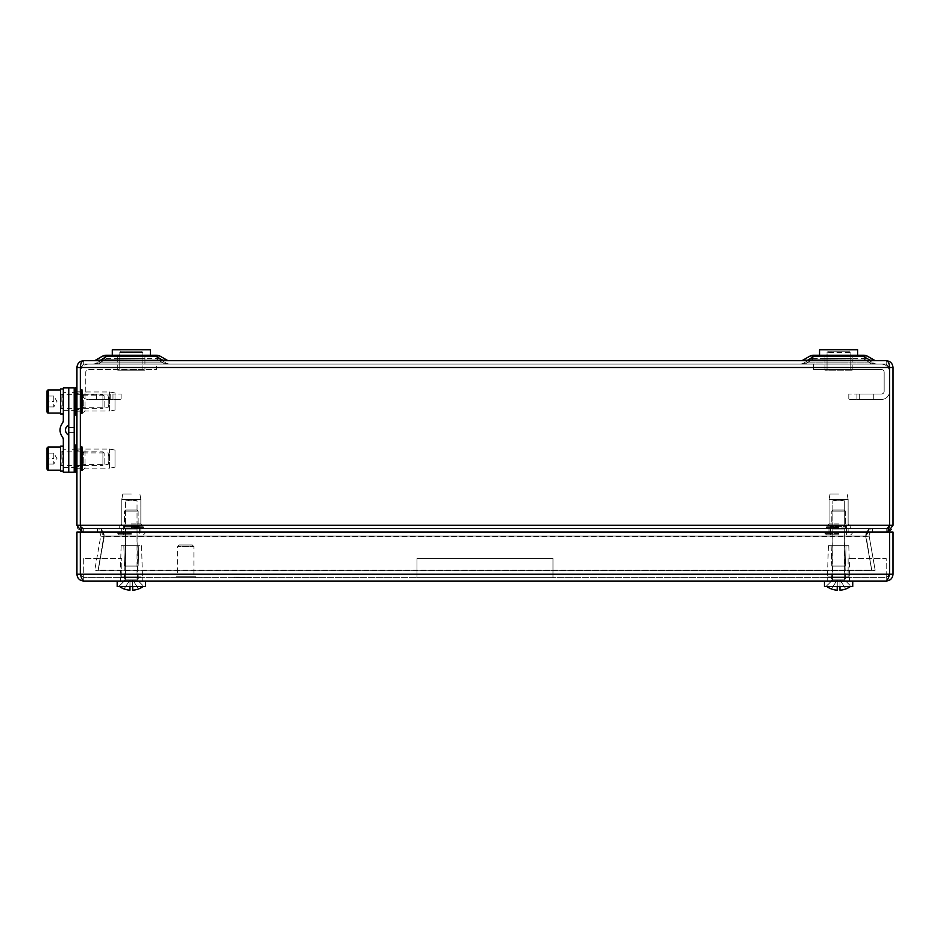 <?xml version="1.0" encoding="UTF-8"?>
<svg xmlns="http://www.w3.org/2000/svg" width="940" height="940" viewBox="0 0 940 940"><rect width="100%" height="100%" fill="white"/><g stroke="black" fill="none" stroke-linecap="round" stroke-linejoin="round"><path stroke-width="0.7" stroke-dasharray="4.7 3.53" d="M141.517 351.172L121.131 351.172L141.529 351.172L121.131 351.172L141.529 351.172L142.892 352.535L119.768 352.535L142.892 352.535L119.768 352.535L142.892 352.535L141.529 351.172M142.88 370.207L119.768 370.207L142.892 370.207L119.768 370.207L142.892 370.207L142.892 352.535L142.892 370.207M144.913 370.207L117.723 370.207L144.925 370.207L117.723 370.207L144.925 370.207L144.925 355.25L117.723 355.25L144.925 355.25L117.723 355.25L144.925 355.25L117.723 355.25L144.925 355.25L117.723 355.25L144.925 355.25L144.925 370.207M150.341 349.809L112.283 349.809L150.365 349.809L112.283 349.809L112.283 355.25M74.201 389.254L74.201 413.741L74.201 389.254M80.323 411.015L80.323 391.968L80.323 411.015L76.927 411.015L76.927 391.968L76.927 411.015M115.009 410.052L115.009 392.932L115.009 410.052L109.569 411.015L109.569 391.968L109.569 411.015L85.046 411.015L85.046 391.968L85.046 411.015L81.545 413.741L80.323 412.507L80.323 390.476L80.323 412.507M74.201 409.523L82.367 409.523L83.695 407.208L108.206 407.208L109.569 401.498L108.206 395.787L108.206 407.208L108.206 395.787L83.695 395.787L83.695 407.208L83.695 395.787L82.367 393.472L82.367 409.523L82.367 393.472L74.201 393.472L74.201 409.523L74.201 393.472M76.927 415.092L76.927 387.891L76.927 415.092M62.78 408.395L60.606 408.947L60.606 394.013L60.606 408.947L61.147 394.553L61.147 408.395L63.321 408.947L63.321 394.013L63.321 413.988L62.78 394.553L62.78 408.395M60.606 408.947L60.606 394.013L63.321 394.013L63.321 408.947M60.606 388.984L60.606 413.988M63.321 413.988L63.321 388.984L63.321 413.988M74.201 446.382L74.201 470.858L74.201 446.382M80.323 468.144L80.323 449.097L80.323 468.144L76.927 468.144L76.927 449.097L76.927 468.144M115.009 467.18L115.009 450.06L115.009 467.18L109.569 468.144L109.569 449.097L109.569 468.144L85.046 468.144L85.046 449.097L85.046 468.144L81.545 470.858L80.323 469.636L80.323 447.605L80.323 469.636M74.201 466.639L82.367 466.639L83.695 464.337L108.206 464.337L109.569 458.626L108.206 452.904L108.206 464.337L108.206 452.904L83.695 452.904L83.695 464.337L83.695 452.904L82.367 450.601L82.367 466.639L82.367 450.601L74.201 450.601L74.201 466.639L74.201 450.601M76.927 472.221L76.927 445.02L76.927 472.221M76.375 436.454L76.375 423.67L76.645 436.454M76.375 423.259L76.375 436.853M76.645 436.853L76.645 423.259L76.645 436.853M76.645 419.181L76.645 440.942M76.927 440.942L76.927 419.181L76.927 440.942M76.375 428.429L76.645 435.502L76.375 428.429M63.321 392.65L63.321 410.334L63.321 392.65L68.761 392.65L68.761 410.334L68.761 392.65L68.761 410.334L68.761 392.65L74.201 392.65L74.201 410.334L74.201 392.65M63.321 449.778L63.321 467.462L63.321 449.778L68.761 449.778L68.761 467.462L68.761 449.778L68.761 467.462L68.761 449.778L74.201 449.778L74.201 467.462L74.201 449.778M67.668 434.409A5.44 5.44 0 0 1 67.668 425.703A2.726 2.726 0 0 0 68.761 423.529L68.761 387.891L63.321 387.891L63.321 420.262A5.44 5.44 0 0 1 62.228 423.529A10.88 10.88 0 0 0 62.228 436.583A5.44 5.44 0 0 1 63.321 439.849L63.321 472.221L68.761 472.221L68.761 436.583A2.726 2.726 0 0 0 67.668 434.409M239.524 577.09L232.721 577.09L239.524 577.09M239.524 577.36L250.404 577.36L239.524 577.36M239.524 577.63L250.404 577.63L239.524 577.63M236.798 577.09L242.238 577.36L236.798 577.09M235.447 577.09L243.601 577.36L235.447 577.09M244.964 577.09L234.084 577.36L244.964 577.09M68.761 430.062L68.761 427.477L68.761 430.062M74.201 430.062L74.201 427.477L74.201 430.062M74.201 472.221L68.761 472.221L68.761 387.891L74.201 387.891L74.201 472.221M131.33 370.078L138.133 370.078L131.33 370.078M131.33 369.808L142.21 369.808L131.33 369.808M131.33 369.538L142.21 369.538L131.33 369.538M128.615 370.078L134.056 369.808L128.615 370.078M127.252 370.078L135.407 369.808L127.252 370.078M136.77 370.078L125.89 369.808L136.77 370.078M848.702 351.172L828.399 351.172L848.702 351.172M850.054 370.207L827.036 370.207L850.054 370.207M852.075 370.207L824.991 370.207L852.075 370.207M825.12 355.25L852.192 355.25L825.12 355.25M857.468 355.25L819.551 355.25L857.468 355.25M857.633 349.809L819.551 349.809L857.633 349.809L819.551 349.809L819.551 355.25M53.803 464.09L53.803 461.352L53.803 464.09L47 464.09L53.803 464.09L53.803 455.888L53.803 464.09L56.952 458.626L53.803 453.151L53.803 455.888L53.803 453.151L47 453.151L47 464.09L47 458.626L53.803 458.626L53.803 453.151L47 453.151L47 458.626L53.803 458.626L53.803 453.151M60.606 458.626L60.606 447.064L60.606 458.626M104.129 464.207L104.129 453.033L104.129 464.207L102.918 465.418L102.918 451.823L102.918 465.418L61.147 465.418L60.606 451.271L60.606 460.682M60.606 452.739L60.606 453.362M60.606 456.558L60.606 451.271M60.606 462.081L60.606 461M47 466.851L47 468.825M837.235 586.478L826.354 586.196L832.887 579.111L832.887 529.079L844.308 529.079L832.887 529.079L832.488 580.074L844.707 580.074L832.488 580.074L844.707 580.074L844.308 529.079L832.887 529.079L844.308 529.079L844.308 579.111L832.887 579.111L844.308 579.111L832.887 579.111L844.308 579.111L844.707 580.074L832.488 580.074L826.354 586.196L850.841 586.196L826.354 586.196L837.235 586.196L837.235 590.191A20.351 20.351 0 0 1 831.336 588.898L837.235 580.074L839.961 580.074L845.859 588.898A20.351 20.351 0 0 1 839.961 590.191L839.961 580.074L845.859 588.898A20.351 20.351 0 0 1 839.961 590.191L839.961 586.478M844.308 529.079L845.401 527.986L831.794 527.986L845.401 527.986L845.401 511.125L831.794 511.125L845.401 511.125L831.794 511.125L845.401 511.125L845.401 527.986L831.794 527.986L845.401 527.986L844.308 529.079M832.887 510.032L844.308 510.032L832.887 510.032L831.794 511.125L832.887 510.032L844.308 510.032L832.887 510.032M826.73 586.478A20.398 20.398 0 0 1 826.354 586.196A20.398 20.398 0 0 0 831.301 588.934L837.235 580.074L837.235 590.191A20.351 20.351 0 0 1 831.336 588.898L837.246 580.074L837.235 590.191A20.351 20.351 0 0 1 831.336 588.898L837.235 580.074L837.235 586.196L839.961 586.196L839.961 588.887L839.961 586.196L839.961 588.887L839.961 586.196L837.246 586.196L837.235 590.191L837.246 580.074L837.246 586.196L839.961 586.196L837.235 586.196L839.961 586.196L839.961 588.887L839.961 586.196L850.841 586.196L837.235 586.196L837.246 580.074L839.961 580.074L845.859 588.898A20.351 20.351 0 0 1 839.961 590.191L839.961 580.074L845.859 588.898A20.398 20.398 0 0 0 850.841 586.196L844.707 580.074L850.841 586.196A20.398 20.398 0 0 1 850.465 586.478M839.961 588.887L839.961 580.074L839.961 588.887L839.961 580.074L837.246 580.074L839.961 580.074L839.961 590.191M139.919 545.67L121.131 545.67L139.919 545.67M140.718 576.948L120.179 576.948L140.718 576.948M125.608 566.068L138.133 566.068L125.608 566.068M125.032 545.67L138.815 545.67L125.032 545.67M136.711 566.068L124.938 566.068L136.711 566.068M141.858 586.478L118.816 586.478L141.858 586.478M143.233 581.038L117.183 581.038L143.233 581.038M143.233 586.478L117.183 586.478L143.233 586.478M140.495 576.948L120.449 576.948L140.495 576.948M83.719 558.595L83.719 577.63L121.812 577.63L121.812 558.595L83.719 558.595L83.719 577.63L121.812 577.63L121.812 558.595L83.719 558.595M129.967 586.478L119.086 586.196L125.619 579.111L125.619 529.079L137.04 529.079L125.619 529.079L125.22 580.074L137.44 580.074L125.22 580.074L137.44 580.074L137.04 529.079L125.619 529.079L137.04 529.079L137.04 579.111L125.619 579.111L137.04 579.111L125.619 579.111L137.04 579.111L137.44 580.074L125.22 580.074L119.086 586.196L143.573 586.196L119.086 586.196L129.967 586.196L129.967 590.191A20.351 20.351 0 0 1 124.068 588.898L129.967 580.074L132.693 580.074L138.591 588.898A20.351 20.351 0 0 1 132.693 590.191L132.693 580.074L138.591 588.898A20.351 20.351 0 0 1 132.693 590.191L132.693 586.478M137.04 529.079L138.133 527.986L124.527 527.986L138.133 527.986L138.133 511.125L124.527 511.125L138.133 511.125L124.527 511.125L138.133 511.125L138.133 527.986L124.527 527.986L138.133 527.986L137.04 529.079M125.619 510.032L137.04 510.032L125.619 510.032L124.527 511.125L125.619 510.032L137.04 510.032L125.619 510.032M119.462 586.478A20.398 20.398 0 0 1 119.086 586.196A20.398 20.398 0 0 0 124.033 588.934L129.967 580.074L129.967 590.191A20.351 20.351 0 0 1 124.068 588.898L129.978 580.074L129.967 590.191A20.351 20.351 0 0 1 124.068 588.898L129.967 580.074L129.967 586.196L132.693 586.196L132.693 588.887L132.693 586.196L132.693 588.887L132.693 586.196L129.978 586.196L129.967 590.191L129.978 580.074L129.978 586.196L132.693 586.196L129.967 586.196L132.693 586.196L132.693 588.887L132.693 586.196L143.573 586.196L129.967 586.196L129.978 580.074L132.693 580.074L138.591 588.898A20.351 20.351 0 0 1 132.693 590.191L132.693 580.074L138.591 588.898A20.398 20.398 0 0 0 143.573 586.196L137.44 580.074L143.573 586.196A20.398 20.398 0 0 1 143.197 586.478M132.693 588.887L132.693 580.074L132.693 588.887L132.693 580.074L129.978 580.074L132.693 580.074L132.693 590.191M136.946 545.67L121.131 545.67L136.946 545.67M137.463 576.948L120.179 576.948L137.463 576.948M127.582 566.068L138.133 566.068L127.582 566.068M127.206 545.67L138.815 545.67L127.206 545.67M134.843 566.068L124.938 566.068L134.843 566.068M135.219 581.038L124.256 581.038L135.219 581.038M138.215 586.478L118.816 586.478L138.215 586.478M139.108 581.038L117.183 581.038L139.108 581.038M117.183 586.478L145.477 586.478L145.477 581.038M137.322 576.948L120.449 576.948L137.322 576.948M831.125 545.67L848.797 545.67L831.113 545.67L846.07 545.67L831.113 545.67L831.794 566.068L845.401 566.068L831.794 566.068L845.401 566.068L831.794 566.068L831.113 545.67M830.42 576.948L849.748 576.948L830.42 576.948M833.909 566.068L844.99 566.068L833.909 566.068M833.416 581.038L845.671 581.038L833.416 581.038M829.433 586.478L851.111 586.478L829.433 586.478M828.234 581.038L852.745 581.038L828.234 581.038M828.234 586.478L852.745 586.478L828.234 586.478M830.619 576.948L849.478 576.948L830.619 576.948M830.619 581.038L849.478 581.038L830.619 581.038M848.115 558.595L848.115 577.63L886.197 577.63L886.197 558.595L848.115 558.595L848.115 577.63L886.197 577.63L886.197 558.595L848.115 558.595M827.717 577.63L849.478 577.63L827.717 577.63L827.717 581.038L849.478 581.038L827.717 581.038L849.478 581.038L827.717 581.038L849.478 581.038L827.717 581.038L827.717 577.63L849.478 577.63L827.717 577.63M120.449 577.63L142.21 577.63L120.449 577.63L120.449 581.038L142.21 581.038L120.449 581.038L142.21 581.038L120.449 581.038L120.449 577.63L142.21 577.63L120.449 577.63M886.197 581.038L886.197 577.63L889.581 574.234L886.197 577.63L83.719 577.63L886.197 577.63L889.604 574.234L886.197 577.63L886.197 581.038C887.325 580.638 888.453 578.37 889.581 574.234L889.604 532.063L893 532.063L893 574.234L889.604 574.234L889.581 532.063L80.346 532.063L889.581 532.063L80.346 532.063L80.346 574.234L83.719 577.63L83.719 581.038L886.197 581.038C890.333 580.626 892.601 578.359 893 574.234M83.719 581.038L83.719 577.63L80.346 574.234C81.463 578.359 82.591 580.626 83.719 581.038C79.594 580.638 77.327 578.37 76.927 574.234L80.323 574.234L83.719 577.63L80.323 574.234L80.323 532.063L76.927 532.063L76.927 574.234M889.581 574.234L889.581 532.063L889.581 574.234L80.346 574.234L80.346 532.063L80.346 574.234L889.581 574.234L80.346 574.234M179.199 544.989L192.265 544.989L179.199 544.989L177.578 546.622L193.899 546.622L177.578 546.622L177.578 576.267L193.899 576.267L177.578 576.267M176.215 576.267L195.25 576.267L176.215 576.267L176.215 577.63L195.25 577.63L176.215 577.63M848.702 545.67L828.399 545.67L848.702 545.67M849.643 576.948L827.447 576.948L849.643 576.948M844.931 566.068L832.206 566.068L844.931 566.068M845.601 581.038L831.524 581.038L845.601 581.038M850.994 586.478L826.084 586.478L850.994 586.478M852.604 581.038L824.451 581.038L852.604 581.038M824.451 581.038L824.451 586.478L852.745 586.478L852.745 581.038M849.372 576.948L827.717 576.948L849.372 576.948M416.961 558.595L416.961 577.63L416.961 558.595L416.961 577.63L416.961 558.595L552.967 558.595L552.967 577.63L416.961 577.63L552.967 577.63L552.967 558.595L416.961 558.595L552.967 558.595L552.967 577.63L416.961 577.63L552.967 577.63L552.967 558.595L416.961 558.595M62.78 465.523L60.606 466.076L60.606 451.141L60.606 466.076L61.147 451.682L61.147 465.523L63.321 466.076L63.321 451.141L63.321 471.116L62.78 451.682L62.78 465.523M60.606 466.076L60.606 451.141L63.321 451.141L63.321 466.076M60.606 446.112L60.606 471.116M63.321 471.116L63.321 446.112L63.321 471.116M131.33 534.789L119.086 534.789L131.33 534.789M131.33 528.668L120.308 528.668L131.33 528.668M131.33 532.063L117.723 532.063L131.33 532.063M131.33 523.944L140.847 523.944L131.33 523.944M131.33 499.422L140.847 499.422L121.812 499.422L140.847 499.422L121.812 499.422L131.33 499.422L125.619 500.785L137.04 500.785L125.619 500.785L125.619 525.296L137.04 525.296L125.619 525.296L137.04 525.296L125.619 525.296L123.305 526.623L139.355 526.623L123.305 526.623L139.355 526.623L123.305 526.623L123.305 534.789L123.305 526.623L125.619 525.296L125.619 500.785L131.33 499.422L137.04 500.785L131.33 500.785L137.04 500.785L137.04 525.296L139.355 526.623L139.355 534.789L139.355 526.623L137.04 525.296L137.04 500.785L131.33 499.422M131.33 493.982L122.764 493.982L131.33 493.982M838.598 534.789L826.354 534.789L838.598 534.789M838.598 528.668L827.576 528.668L838.598 528.668M838.598 532.063L824.991 532.063L838.598 532.063M838.598 523.944L829.068 523.944L838.598 523.944M838.598 499.422L829.068 499.422L848.115 499.422L829.068 499.422L838.598 499.422L832.887 500.785L844.308 500.785L832.887 500.785L832.887 525.296L844.308 525.296L832.887 525.296L844.308 525.296L832.887 525.296L830.572 526.623L846.623 526.623L830.572 526.623L846.623 526.623L830.572 526.623L830.572 534.789L830.572 526.623L832.887 525.296L832.887 500.785L838.598 499.422L844.308 500.785L838.598 500.785L844.308 500.785L844.308 525.296L846.623 526.623L846.623 534.789L846.623 526.623L844.308 525.296L844.308 500.785L838.598 499.422M838.598 493.982L830.032 493.982L838.598 493.982M103.447 394.013L96.644 394.013L103.447 394.013M103.447 399.453L96.644 399.453L103.447 399.453M96.644 394.013L110.25 394.013L96.644 394.013L96.644 399.453L110.25 399.453L96.644 399.453L110.25 399.453L96.644 399.453L110.25 399.453L96.644 399.453L110.25 399.453L96.644 399.453L96.644 394.013L110.25 394.013L96.644 394.013L110.25 394.013L96.644 394.013L96.644 399.453L96.644 394.013L110.25 394.013L96.644 394.013L96.644 399.453M121.131 394.013L121.131 399.453L121.131 394.013L112.965 394.013L121.131 394.013M80.346 371.688A8.166 8.166 0 0 1 88.489 364.097L156.487 364.097L156.487 369.538L88.489 369.538A2.726 2.726 0 0 0 85.763 372.252L85.763 391.298A2.726 2.726 0 0 0 88.489 394.013L112.965 394.013L112.965 399.453L121.131 399.453L88.489 399.453A8.166 8.166 0 0 1 80.346 391.851M112.965 399.453L88.489 399.453A8.166 8.166 0 0 1 80.323 391.298L80.323 372.252A8.166 8.166 0 0 1 88.489 364.097L156.487 364.097L156.487 369.538L88.489 369.538A2.726 2.726 0 0 0 85.763 372.252L85.763 391.298A2.726 2.726 0 0 0 88.489 394.013L112.965 394.013L112.965 399.453M80.323 391.298L80.323 372.252M80.323 458.626L80.323 448.968L80.323 458.626M76.927 458.626L76.927 448.968L76.927 458.626M80.323 401.498L80.323 411.156L80.323 401.498M76.927 401.498L76.927 411.156L76.927 401.498M140.988 528.668L121.671 528.668L140.988 528.668L140.988 532.063L121.671 532.063L140.988 532.063L121.671 532.063L140.988 532.063L140.988 528.668L121.671 528.668L140.988 528.668M848.256 528.668L828.939 528.668L848.256 528.668L848.256 532.063L828.939 532.063L848.256 532.063L828.939 532.063L848.256 532.063L848.256 528.668L828.939 528.668L848.256 528.668M824.991 358.645L852.192 358.645L824.991 358.645L824.991 355.25L852.192 355.25L824.991 355.25L852.192 355.25L824.991 355.25L824.991 358.645L852.192 358.645L824.991 358.645M117.723 358.645L144.925 358.645L117.723 358.645L117.723 355.25L117.723 358.645L144.925 358.645L117.723 358.645M106.056 358.645L157.614 358.645A3.396 3.396 0 0 1 159.318 359.103L165.898 362.911L159.318 359.103L165.898 362.911L159.318 359.103L156.604 359.103L159.318 359.103L157.614 358.645A3.396 3.396 0 0 1 159.318 359.103L103.341 359.103A3.396 3.396 0 0 1 105.033 358.645L103.341 359.103A3.396 3.396 0 0 1 105.033 358.645L96.75 362.911L103.341 359.103L96.75 362.911L103.341 359.103L106.056 358.645M863.872 358.645L866.586 359.103A3.396 3.396 0 0 0 864.882 358.645L863.872 358.645L864.882 358.645A3.396 3.396 0 0 1 866.586 359.103L812.301 358.645A3.396 3.396 0 0 0 810.609 359.103A3.396 3.396 0 0 1 812.301 358.645L863.872 358.645M811.655 358.904L813.323 359.103L810.609 359.103L804.017 362.911L810.609 359.103L804.017 362.911L810.609 359.103L813.323 359.103L811.655 358.904M868.725 532.063L868.725 528.668L82.05 528.668L82.05 532.063L887.877 532.063L868.725 532.063L868.725 528.668L865.987 535.471L868.725 528.668L887.877 528.668L887.877 532.063L82.05 532.063L101.203 532.063L101.203 528.668L887.877 528.668L887.877 532.063L101.203 532.063L868.725 532.063L865.681 536.059L868.725 532.063M82.05 528.668L887.877 528.668L82.05 528.668L82.05 532.063L101.203 532.063L101.203 528.668L82.05 528.668L80.346 525.272L80.346 367.493L80.346 525.272L82.05 528.668M80.535 526.435L83.719 528.668L97.431 528.668L83.719 528.668L83.719 532.063L97.431 532.063L97.431 528.668C102.131 529.267 104.364 531.923 104.129 536.646C104.364 531.923 102.131 529.267 97.431 528.668L97.431 532.063L83.719 532.063C79.594 531.664 77.327 529.396 76.927 525.272L76.927 367.493C77.338 363.369 79.606 361.101 83.719 360.69C81.674 361.101 80.546 363.369 80.346 367.493L80.346 525.272L82.05 532.063M76.927 367.493L80.323 367.493L80.323 525.272L83.719 528.668L83.719 532.063L81.721 531.77M80.323 367.493L83.719 364.097L83.719 360.69L886.197 360.69L886.197 364.097L83.719 364.097L886.197 364.097L889.581 367.493L889.604 525.272L889.581 367.493C889.381 363.369 888.253 361.101 886.197 360.69C890.321 361.101 892.589 363.369 893 367.493L893 525.272C892.601 529.396 890.333 531.664 886.197 532.063L872.485 532.063C870.146 532.369 869.03 533.697 869.136 536.059C869.03 533.697 870.146 532.369 872.485 532.063L872.485 528.668L886.197 528.668L886.197 532.063L872.485 532.063L872.485 528.668C867.796 529.267 865.564 531.923 865.787 536.646C865.564 531.923 867.796 529.267 872.485 528.668L886.197 528.668L886.197 532.063L888.194 531.77M80.323 525.272L76.927 525.272M93.788 360.69A3.396 3.396 0 0 0 95.492 360.231A3.396 3.396 0 0 1 93.788 360.69L168.859 360.69L93.788 360.69A3.396 3.396 0 0 0 95.492 360.231L99.91 360.231L95.492 360.231L102.072 356.436L95.492 360.231L99.91 360.69M876.127 360.69A3.396 3.396 0 0 1 874.435 360.231A3.396 3.396 0 0 0 876.127 360.69A3.396 3.396 0 0 1 874.435 360.231L802.76 360.231A3.396 3.396 0 0 1 801.056 360.69L876.127 360.69L801.056 360.69A3.396 3.396 0 0 0 802.76 360.231L807.178 360.231L802.76 360.231L809.34 356.436A8.836 5.793 -120 0 1 813.758 356.436A8.836 5.793 -120 0 0 809.34 356.436A8.836 5.793 -120 0 1 813.758 356.436L863.425 356.436A8.836 5.793 120 0 1 867.843 356.436A8.836 5.793 120 0 0 863.425 356.436A8.836 5.793 120 0 1 867.843 356.436L874.435 360.231L867.843 356.436A8.836 8.836 0 0 0 863.425 355.25L813.758 355.25L863.425 355.25L813.758 355.25L813.758 356.436L863.425 356.436L870.017 360.231L874.435 360.231L870.017 360.69M170.328 364.097L92.332 364.097L170.328 364.097A8.836 8.836 0 0 1 165.898 362.911C167.132 363.627 166.227 363.627 163.184 362.911C166.227 363.627 167.132 363.627 165.898 362.911C167.132 363.627 166.227 363.627 163.184 362.911C166.227 363.627 167.132 363.627 165.898 362.911A8.836 8.836 0 0 0 170.328 364.097A8.836 8.836 0 0 1 165.898 362.911A8.836 8.836 0 0 0 170.328 364.097M799.599 364.097L877.584 364.097L799.599 364.097A8.836 8.836 0 0 0 804.017 362.911C802.795 363.627 803.7 363.627 806.743 362.911C803.7 363.627 802.795 363.627 804.017 362.911C802.795 363.627 803.7 363.627 806.743 362.911C803.7 363.627 802.795 363.627 804.017 362.911A8.836 8.836 0 0 1 799.599 364.097A8.836 8.836 0 0 0 804.017 362.911A8.836 8.836 0 0 1 799.599 364.097M870.452 364.097L806.743 364.097L877.584 364.097L870.452 364.097L870.452 362.911C873.495 363.627 874.4 363.627 873.166 362.911L866.586 359.103L873.166 362.911C874.4 363.627 873.495 363.627 870.452 362.911C873.495 363.627 874.4 363.627 873.166 362.911C874.4 363.627 873.495 363.627 870.452 362.911L870.452 364.097M99.475 364.097L163.184 364.097L92.332 364.097L99.475 364.097L99.475 362.911C96.432 363.627 95.528 363.627 96.75 362.911C95.528 363.627 96.432 363.627 99.475 362.911C96.432 363.627 95.528 363.627 96.75 362.911C95.528 363.627 96.432 363.627 99.475 362.911L99.475 364.097M893 367.493L889.604 367.493L886.197 364.097L889.604 367.493L80.346 367.493L83.719 364.097L80.346 367.493L889.581 367.493L80.346 367.493M83.719 360.69L83.719 364.097L80.346 367.07M886.197 360.69L886.197 364.097L889.569 367.07M887.877 532.063L889.581 525.272L887.877 528.668L889.581 525.272L893 525.272M80.346 525.272L889.581 525.272L80.346 525.272L889.581 525.272L886.197 528.668L889.393 526.435M869.136 536.059L865.787 536.646L871.815 570.827L865.787 536.646L869.136 536.059L875.164 570.239L869.136 536.059M871.815 570.827L875.164 570.239L98.124 570.239L103.941 535.471L98.124 570.827L104.246 536.646L865.681 536.646L865.987 535.471L871.803 570.827L98.124 570.827L871.803 570.239L865.681 536.059L104.246 536.646L101.203 532.063L104.246 536.059L98.124 570.827L94.752 570.239L100.78 536.059L104.129 536.646L98.101 570.827L104.129 536.646L100.78 536.059C100.897 533.697 99.781 532.369 97.431 532.063C99.781 532.369 100.897 533.697 100.78 536.059L94.752 570.239L98.101 570.827L871.803 570.827L865.681 536.059L871.803 570.827M101.203 528.668L103.941 535.471L101.203 528.668M168.859 360.69A3.396 3.396 0 0 1 167.167 360.231A3.396 3.396 0 0 0 168.859 360.69A3.396 3.396 0 0 1 167.167 360.231L160.587 356.436A8.836 5.793 120 0 0 156.157 356.436A8.836 5.793 120 0 1 160.587 356.436L167.167 360.231L162.749 360.69M102.072 356.436A8.836 8.836 0 0 1 106.49 355.25A8.836 8.836 0 0 0 102.072 356.436A8.836 8.836 0 0 1 106.49 355.25A8.836 8.836 0 0 0 102.072 356.436A8.836 5.793 -120 0 1 106.49 356.436L156.157 356.436L162.749 360.231L156.157 356.436L156.157 355.25L106.49 355.25L156.157 355.25L106.49 355.25L106.49 356.436A8.836 5.793 -120 0 0 102.072 356.436A8.836 5.793 -120 0 1 106.49 356.436L156.157 356.436A8.836 5.793 120 0 1 160.587 356.436A8.836 8.836 0 0 0 156.157 355.25A8.836 8.836 0 0 1 160.587 356.436A8.836 8.836 0 0 0 156.157 355.25A8.836 8.836 0 0 1 160.587 356.436M865.529 358.904L866.586 359.103L865.529 358.904M864.882 358.645A3.396 3.396 0 0 1 866.586 359.103A3.396 3.396 0 0 0 864.882 358.645L866.586 359.103L864.882 358.645M810.609 359.103A3.396 3.396 0 0 1 812.301 358.645A3.396 3.396 0 0 0 810.609 359.103L812.301 358.645L810.609 359.103M156.604 359.103L163.184 362.911L163.184 364.097L163.184 362.911L163.184 364.097L163.184 362.911L99.475 362.911L106.056 359.103L156.604 359.103L106.056 359.103L99.475 362.911L163.184 362.911L156.604 359.103L163.184 362.911L99.475 362.911L106.056 359.103L156.604 359.103L106.056 359.103L99.475 362.911L163.184 362.911L156.604 359.103M157.614 358.645A3.396 3.396 0 0 1 159.318 359.103L157.614 358.645A3.396 3.396 0 0 1 159.318 359.103L157.614 358.645M103.341 359.103A3.396 3.396 0 0 1 105.033 358.645L103.341 359.103A3.396 3.396 0 0 1 105.033 358.645L103.341 359.103M801.056 360.69A3.396 3.396 0 0 0 802.76 360.231M867.843 356.436A8.836 8.836 0 0 0 863.425 355.25A8.836 8.836 0 0 1 867.843 356.436A8.836 8.836 0 0 0 863.425 355.25L863.425 356.436L863.425 355.25L863.425 356.436L813.758 356.436L807.178 360.231L813.758 356.436L807.178 360.231L870.017 360.231L863.425 356.436L870.017 360.231L807.178 360.69M809.34 356.436A8.836 8.836 0 0 1 813.758 355.25A8.836 8.836 0 0 0 809.34 356.436A8.836 8.836 0 0 1 813.758 355.25L813.758 356.436L813.758 355.25A8.836 8.836 0 0 0 809.34 356.436M96.75 362.911A8.836 8.836 0 0 1 92.332 364.097A8.836 8.836 0 0 0 96.75 362.911A8.836 8.836 0 0 1 92.332 364.097A8.836 8.836 0 0 0 96.75 362.911M873.166 362.911A8.836 8.836 0 0 0 877.584 364.097A8.836 8.836 0 0 1 873.166 362.911A8.836 8.836 0 0 0 877.584 364.097A8.836 8.836 0 0 1 873.166 362.911M806.743 364.097L806.743 362.911L806.743 364.097M866.48 394.013L873.284 394.013L866.48 394.013M866.48 399.453L873.284 399.453L866.48 399.453M873.284 394.013L859.677 394.013L873.284 394.013L873.284 399.453L859.677 399.453L873.284 399.453L859.677 399.453L873.284 399.453L859.677 399.453L873.284 399.453L859.677 399.453L873.284 399.453L873.284 394.013L859.677 394.013L873.284 394.013L859.677 394.013L873.284 394.013L873.284 399.453L873.284 394.013L859.677 394.013L873.284 394.013L873.284 399.453M848.797 394.013L848.797 399.453L848.797 394.013L856.951 394.013L848.797 394.013M889.581 371.688A8.166 8.166 0 0 0 881.438 364.097L813.429 364.097L813.429 369.538L881.438 369.538A2.726 2.726 0 0 1 884.164 372.252L884.164 391.298A2.726 2.726 0 0 1 881.438 394.013L856.951 394.013L856.951 399.453L848.797 399.453L881.438 399.453A8.166 8.166 0 0 0 889.604 391.298L889.604 372.252A8.166 8.166 0 0 0 881.438 364.097L813.429 364.097L813.429 369.538L881.438 369.538A2.726 2.726 0 0 1 884.164 372.252L884.164 391.298A2.726 2.726 0 0 1 881.438 394.013L856.951 394.013L856.951 399.453L881.438 399.453A8.166 8.166 0 0 0 889.581 391.851M889.604 391.298L889.604 372.252M53.803 406.961L53.803 404.224L53.803 406.961L47 406.961L53.803 406.961L53.803 398.76L53.803 406.961L56.952 401.498L53.803 396.022L53.803 398.76L53.803 396.022L47 396.022L47 406.961L47 401.498L53.803 401.498L53.803 396.022L47 396.022L47 401.498L53.803 401.498L53.803 396.022M60.606 401.498L60.606 413.06L60.606 401.498M104.129 407.09L104.129 395.904L104.129 407.09L102.918 408.301L102.918 394.694L102.918 408.301L61.147 408.301L60.606 394.154L60.606 403.554M60.606 395.623L60.606 396.234M60.606 399.441L60.606 394.154M60.606 406.327L60.606 405.328M47 409.652L47 411.697M75.564 415.092L75.564 387.891M81.545 413.741L81.545 389.254L81.545 413.741M81.815 413.741L81.815 389.254L81.815 413.741M82.685 413.377L82.685 389.606L82.685 413.377M75.564 472.221L75.564 445.02M81.545 470.858L81.545 446.382L81.545 470.858M81.815 470.858L81.815 446.382L81.815 470.858M82.685 470.505L82.685 446.735L82.685 470.505M850.054 352.535L827.036 352.535L850.054 352.535M48.363 447.064L48.363 470.176M104.129 453.033L102.918 451.823L61.147 451.823L60.606 465.97M131.33 533.427L117.723 533.427L131.33 533.427M131.33 527.446L143.573 527.446L131.33 527.446M131.33 527.176L143.573 527.176L131.33 527.176M131.33 526.306L143.209 526.306L131.33 526.306M838.598 533.427L824.991 533.427L838.598 533.427M838.598 527.446L826.354 527.446L838.598 527.446M838.598 527.176L826.354 527.176L838.598 527.176M838.598 526.306L826.707 526.306L838.598 526.306M104.246 536.059L865.681 536.059L104.246 536.059M99.91 360.231L106.49 356.436L99.91 360.231L162.749 360.231L99.91 360.231L106.49 356.436L106.49 355.25L106.49 356.436L156.157 356.436L162.749 360.231L99.91 360.231M863.872 359.103L870.452 362.911L806.743 362.911L813.323 359.103L863.872 359.103L813.323 359.103L806.743 362.911L870.452 362.911L863.872 359.103L813.323 359.103L806.743 362.911L870.452 362.911L863.872 359.103L870.452 362.911L806.743 362.911L813.323 359.103L863.872 359.103M156.157 356.436L156.157 355.25L156.157 356.436M48.363 389.936L48.363 413.06M104.129 395.904L102.918 394.694L61.147 394.694L60.606 408.841M119.768 352.535L121.131 351.172L119.768 352.535L119.768 370.207L119.768 352.535M117.723 370.207L117.723 355.25L117.723 370.207M80.323 391.968L76.927 391.968M115.009 392.932L109.569 391.968L85.046 391.968L81.815 389.254L80.323 390.476M80.323 449.097L76.927 449.097M115.009 450.06L109.569 449.097L85.046 449.097L81.815 446.382L80.323 447.605M63.321 410.334L74.201 410.334M63.321 467.462L74.201 467.462M68.761 432.647L74.201 432.647M68.761 427.477L74.201 427.477M827.036 352.535L828.399 351.172L827.036 352.535L827.036 370.207L827.036 352.535M850.159 352.535L848.797 351.172L850.159 352.535L850.159 370.207L850.159 352.535M824.991 370.207L824.991 355.25L824.991 370.207M852.192 370.207L852.192 355.25L852.192 370.207M832.887 529.079L831.794 527.986L831.794 511.125L831.794 527.986L832.887 529.079M844.308 510.032L845.401 511.125L844.308 510.032M121.131 545.67L120.179 576.948L121.131 545.67M141.529 545.67L142.481 576.948L141.529 545.67M138.133 566.068L138.815 545.67L138.133 566.068M124.527 566.068L123.845 545.67L124.527 566.068M124.938 566.068L124.256 581.038L118.816 586.478L124.256 581.038L124.938 566.068M137.722 566.068L138.403 581.038L143.844 586.478L138.403 581.038L137.722 566.068M120.449 576.948L120.449 581.038L120.449 576.948M142.21 576.948L142.21 581.038L142.21 576.948M125.619 529.079L124.527 527.986L124.527 511.125L124.527 527.986L125.619 529.079M137.04 510.032L138.133 511.125L137.04 510.032M828.399 545.67L827.447 576.948L828.399 545.67M848.797 545.67L849.748 576.948L848.797 545.67M845.401 566.068L846.07 545.67L845.401 566.068M832.206 566.068L831.524 581.038L826.084 586.478L831.524 581.038L832.206 566.068M844.99 566.068L845.671 581.038L851.111 586.478L845.671 581.038L844.99 566.068M827.717 576.948L827.717 581.038L827.717 576.948M849.478 576.948L849.478 581.038L849.478 576.948M142.21 577.63L142.21 581.038L142.21 577.63M192.265 544.989L193.899 546.622L193.899 576.267M195.25 576.267L195.25 577.63M144.925 533.427L143.573 534.789L144.925 533.427L144.925 532.063L144.925 533.427M117.723 533.427L119.086 534.789L117.723 533.427L117.723 532.063L117.723 533.427M121.812 528.668L121.812 532.063L121.812 528.668M140.847 528.668L140.847 532.063L140.847 528.668M143.573 527.446L142.34 528.668L143.573 527.446M119.086 527.446L120.308 528.668L119.086 527.446M143.209 526.306L140.847 523.944L143.209 526.306M119.451 526.306L121.812 523.944L119.451 526.306M121.812 499.422L121.812 523.944L121.812 499.422L122.764 493.982L121.812 499.422M140.847 499.422L140.847 523.944L140.847 499.422L139.884 493.982L140.847 499.422M852.192 533.427L850.841 534.789L852.192 533.427L852.192 532.063L852.192 533.427M824.991 533.427L826.354 534.789L824.991 533.427L824.991 532.063L824.991 533.427M829.068 528.668L829.068 532.063L829.068 528.668M848.115 528.668L848.115 532.063L848.115 528.668M850.841 527.446L849.607 528.668L850.841 527.446M826.354 527.446L827.576 528.668L826.354 527.446M850.477 526.306L848.115 523.944L850.477 526.306M826.707 526.306L829.068 523.944L826.707 526.306M829.068 499.422L829.068 523.944L829.068 499.422L830.032 493.982L829.068 499.422M848.115 499.422L848.115 523.944L848.115 499.422L847.152 493.982L848.115 499.422M110.25 394.013L110.25 399.453M80.323 448.968L76.927 448.968M80.323 468.273L76.927 468.273M80.323 391.839L76.927 391.839M80.323 411.156L76.927 411.156M121.671 528.668L121.671 532.063L121.671 528.668M828.939 528.668L828.939 532.063L828.939 528.668M852.192 358.645L852.192 355.25L852.192 358.645M144.925 358.645L144.925 355.25L144.925 358.645M859.677 394.013L859.677 399.453"/><path stroke-width="1.41" d="M112.283 355.25L112.283 349.809L150.365 349.809L150.365 355.25L150.365 349.809M74.201 389.254L75.564 387.891L75.564 415.092L74.201 413.741M76.927 415.092L75.564 415.092M60.606 413.988L63.321 413.988L60.606 413.988L60.606 388.984L63.321 388.984M74.201 446.382L75.564 445.02L75.564 472.221L74.201 470.858M76.927 472.221L75.564 472.221M76.645 436.853L76.645 423.259M76.927 440.942L76.927 419.181M67.668 434.409A5.44 5.44 0 0 1 67.668 425.703A2.726 2.726 0 0 0 68.761 423.529L68.761 387.891L63.321 387.891L63.321 420.262A5.44 5.44 0 0 1 62.228 423.529A10.88 10.88 0 0 0 62.228 436.583A5.44 5.44 0 0 1 63.321 439.849L63.321 472.221L68.761 472.221L68.761 436.583A2.726 2.726 0 0 0 67.668 434.409M74.201 472.221L68.761 472.221L68.761 387.891L74.201 387.891L74.201 472.221M819.551 355.25L819.551 349.809L857.633 349.809L857.633 355.25L857.633 349.809M60.606 451.271L60.606 452.022M60.606 453.362L60.606 454.984M60.606 455.113L60.606 456.558M60.606 465.97L60.606 463.596M60.606 463.549L60.606 462.081M47 468.825L47 448.415A1.363 1.363 135.5 0 1 48.363 447.064L48.363 470.176A1.363 1.363 -147 0 1 47 468.825M47 448.415L47 466.851M826.73 586.478A20.398 20.398 0 0 0 831.312 588.934L831.336 588.898A20.398 20.398 0 0 0 831.312 588.934A20.351 20.351 0 0 0 837.235 590.191L837.235 586.478M850.465 586.478A20.398 20.398 0 0 1 845.883 588.934L845.883 588.934A20.351 20.351 0 0 1 839.961 590.191L839.961 586.478M839.961 590.191L839.961 588.887M119.462 586.478A20.398 20.398 0 0 0 124.045 588.934L124.068 588.898A20.351 20.351 0 0 0 129.967 590.191L129.967 586.478M143.197 586.478A20.398 20.398 0 0 1 138.615 588.934L138.615 588.934A20.351 20.351 0 0 1 132.693 590.191L132.693 586.478M132.693 590.191L132.693 588.887M145.477 581.038L145.477 586.478L117.183 586.478L117.183 581.038L117.183 586.478M886.197 581.038L83.719 581.038C82.603 580.638 81.475 578.37 80.346 574.234L80.346 532.063L893 532.063L893 574.234L889.604 574.234L889.604 532.063L889.581 574.234C888.453 578.359 887.325 580.626 886.197 581.038C890.321 580.638 892.589 578.37 893 574.234M76.927 574.234L80.323 574.234L80.323 532.063L76.927 532.063L76.927 574.234C77.315 578.359 79.583 580.626 83.719 581.038M852.745 581.038L852.745 586.478L824.451 586.478L824.451 581.038M60.606 471.116L63.321 471.116L60.606 471.116L60.606 446.112L63.321 446.112M82.05 532.063L80.346 525.272L80.346 367.493C80.546 363.369 81.674 361.101 83.719 360.69L886.197 360.69C888.253 361.101 889.381 363.369 889.581 367.493L889.581 525.272L889.569 367.07M80.346 367.07L80.323 525.272L76.927 525.272L81.721 531.77M83.719 360.69C79.606 361.101 77.338 363.369 76.927 367.493L76.927 525.272M889.393 526.435L889.604 525.272L893 525.272L893 367.493C892.589 363.369 890.321 361.101 886.197 360.69M888.194 531.77L893 525.272M80.323 525.272L80.535 526.435M80.346 525.272L889.581 525.272L887.877 532.063M801.056 360.69A3.396 3.396 0 0 0 802.76 360.231L809.34 356.436A8.836 8.836 0 0 1 813.758 355.25L863.425 355.25A8.836 8.836 0 0 1 867.843 356.436L874.435 360.231A3.396 3.396 0 0 0 876.127 360.69M93.788 360.69A3.396 3.396 0 0 0 95.492 360.231L102.072 356.436A8.836 8.836 0 0 1 106.49 355.25L156.157 355.25A8.836 8.836 0 0 1 160.587 356.436L167.167 360.231A3.396 3.396 0 0 0 168.859 360.69M156.157 355.25L156.157 356.436A8.836 5.793 120 0 1 160.587 356.436L167.167 360.231L162.749 360.231L156.157 356.436L106.49 356.436A8.836 5.793 -120 0 0 102.072 356.436L95.492 360.231L162.749 360.69M863.425 355.25L863.425 356.436A8.836 5.793 120 0 1 867.843 356.436L874.435 360.231L870.017 360.231L863.425 356.436L813.758 356.436A8.836 5.793 -120 0 0 809.34 356.436M802.76 360.231L870.017 360.69M99.91 360.69L106.49 356.436L106.49 355.25M807.178 360.69L813.758 356.436L813.758 355.25M60.606 396.234L60.606 397.855M60.606 397.996L60.606 399.441M60.606 408.841L60.606 408.101M60.606 407.784L60.606 406.468M60.606 405.328L60.606 403.554M47 411.697L47 391.298A1.363 1.363 135.5 0 1 48.363 389.936L48.363 413.06A1.363 1.363 -147 0 1 47 411.697M47 391.298L47 409.652M889.581 574.234L80.346 574.234M80.346 367.493L893 367.493M76.927 367.493L80.323 367.493M76.927 387.891L75.564 387.891M76.927 445.02L75.564 445.02M60.606 447.064L48.363 447.064M60.606 470.176L48.363 470.176M60.606 389.936L48.363 389.936M60.606 413.06L48.363 413.06"/></g></svg>
